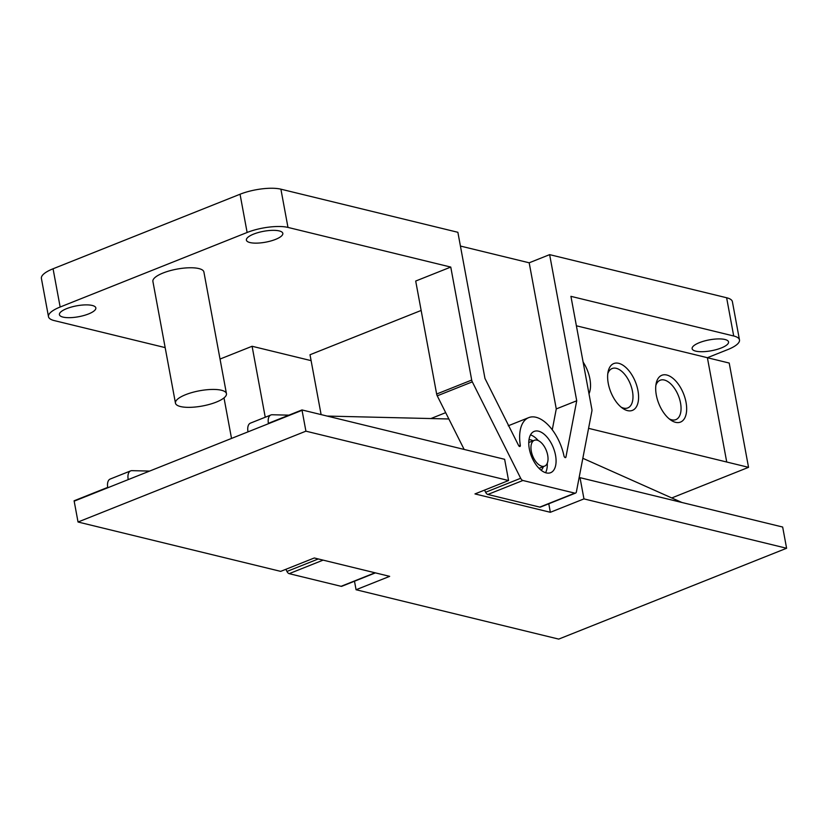 <?xml version="1.0" encoding="UTF-8"?>
<svg xmlns="http://www.w3.org/2000/svg" width="828" height="828" viewBox="0 0 828 828"><rect width="100%" height="100%" fill="white"/><g stroke="black" fill="none" stroke-linecap="round" stroke-linejoin="round"><path stroke-width="1.24" d="M583.119 362.084A25.192 13.31 -111.7 0 1 588.998 393.807M608.249 383.354A25.192 13.31 -111.7 0 1 608.104 371.72A25.192 13.31 -111.7 0 1 625.833 367.446A25.192 13.31 -111.7 0 1 638.512 399.262A25.192 13.31 -111.7 0 1 622.708 408.359A25.192 13.31 -111.7 0 1 608.249 383.354M621.103 407.128A21.197 11.199 68.3 0 0 627.8 407.914A21.197 11.199 68.3 0 0 630.367 384.078A21.197 11.199 68.3 0 0 612.109 368.532A21.197 11.199 68.3 0 0 607.783 373.718M656.314 395.059A25.192 13.31 -111.7 0 1 656.169 383.426A25.192 13.31 -111.7 0 1 673.899 379.152A25.192 13.31 -111.7 0 1 686.588 410.967A25.192 13.31 -111.7 0 1 670.784 420.065A25.192 13.31 -111.7 0 1 656.314 395.059M669.169 418.833A21.197 11.199 68.3 0 0 675.876 419.63A21.197 11.199 68.3 0 0 678.432 395.784A21.197 11.199 68.3 0 0 660.175 380.238A21.197 11.199 68.3 0 0 655.848 385.424M430.902 418.554L445.692 412.654M588.573 428.345L748.543 467.334L671.746 497.949M421.152 310.448L310.014 354.746L321.109 414.6M576.391 325.797L707.391 357.706L726.725 462.003M707.391 357.727L729.209 363.047L748.543 467.334M185.658 394.666A25.937 7.742 -10.5 0 1 211.751 389.45A25.937 7.742 -10.5 0 1 226.448 393.662A25.937 7.742 -10.5 0 1 202.363 406.01A25.937 7.742 -10.5 0 1 175.453 403.112A25.937 7.742 -10.5 0 1 185.658 394.666M175.453 403.112L152.901 281.448A25.937 7.742 -10.5 0 1 163.106 272.992A25.937 7.742 -10.5 0 1 189.198 267.775A25.937 7.742 -10.5 0 1 203.895 271.988L226.448 393.662M253.689 234.076A18.526 5.537 -10.5 0 1 272.329 230.35A18.526 5.537 -10.5 0 1 282.824 233.361A18.526 5.537 -10.5 0 1 265.612 242.18A18.526 5.537 -10.5 0 1 246.392 240.11A18.526 5.537 -10.5 0 1 253.689 234.076M699.412 342.647A18.526 5.537 -10.5 0 1 718.052 338.921A18.526 5.537 -10.5 0 1 728.547 341.933A18.526 5.537 -10.5 0 1 711.345 350.751A18.526 5.537 -10.5 0 1 692.125 348.681A18.526 5.537 -10.5 0 1 699.412 342.647M66.706 308.616A18.526 5.537 -10.5 0 1 85.346 304.89A18.526 5.537 -10.5 0 1 95.841 307.902A18.526 5.537 -10.5 0 1 78.639 316.72A18.526 5.537 -10.5 0 1 59.419 314.65A18.526 5.537 -10.5 0 1 66.706 308.616M280.899 189.177A29.642 8.849 169.5 0 0 240.048 194.238L247.127 232.482A29.642 8.849 -10.5 0 1 287.978 227.421L280.899 189.177L457.874 232.295L484.96 378.427L518.607 445.505A1.666 0.88 -111.7 0 0 519.932 446.478A1.666 0.88 -111.7 0 0 520.305 445.236L518.804 445.837M460.42 246.051L529.185 262.797L549.637 254.641L726.622 297.749L733.701 335.992L570.927 296.341L591.875 409.332A3.705 1.956 -111.7 0 1 591.906 410.988L576.391 491.853A3.705 1.956 -111.7 0 1 575.543 493.095A3.705 1.956 -111.7 0 1 574.818 493.136L522.892 480.488A3.705 1.956 -111.7 0 1 520.677 478.274L472.312 381.863A3.705 1.956 -111.7 0 1 471.701 380.062L450.763 267.071L287.978 227.421M549.637 254.641L576.723 400.783L565.938 457.035A1.666 0.88 -111.7 0 1 565.555 457.594A1.666 0.88 -111.7 0 1 563.971 455.876A37.043 19.572 68.3 0 0 528.699 417.633A37.043 19.572 68.3 0 0 520.305 445.236M555.526 455.245A22.232 11.747 -111.7 0 1 550.641 472.695A22.232 11.747 -111.7 0 1 531.504 456.394A22.232 11.747 -111.7 0 1 534.184 431.398A22.232 11.747 -111.7 0 1 555.526 455.245M707.391 357.706L727.812 349.571A29.642 8.849 -10.5 0 0 739.476 339.904A29.642 8.849 -10.5 0 0 733.701 335.992M464.146 449.438L437.246 395.836A3.705 1.956 68.3 0 1 436.646 394.035L415.697 281.044L450.763 267.071M165.165 347.605L54.255 320.591A29.642 8.849 -10.5 0 1 48.49 316.679A29.642 8.849 -10.5 0 1 60.154 307.022L247.127 232.482M220.031 359.052L252.095 346.27L311.111 360.646M739.476 339.904L732.387 301.671A29.642 8.849 169.5 0 0 726.622 297.749M60.154 307.022L53.064 268.779A29.642 8.849 169.5 0 0 41.4 278.436L48.49 316.679M285.877 569.312L286.954 571.455A3.705 1.956 68.3 0 0 289.169 573.659L341.095 586.307A3.705 1.956 68.3 0 0 341.819 586.276L375.426 572.872M224.005 397.885L231.519 438.426M547.287 463.214A22.232 11.747 -111.7 0 1 545.569 472.705M530.5 434.886A22.232 11.747 -111.7 0 1 538.272 440.589M533.025 440.838A16.674 8.808 68.3 0 0 528.978 439.72M541.139 470.232A16.674 8.808 68.3 0 0 543.323 466.64M576.723 400.783L556.271 408.928L552.266 429.804M529.185 262.797L556.271 408.928M265.239 417.229L252.095 346.27M484.546 490.114L485.622 492.256A3.705 1.956 68.3 0 0 487.837 494.461L539.763 507.109A3.705 1.956 68.3 0 0 540.487 507.078L575.543 493.095M53.064 268.779L240.048 194.238M582.829 458.288L681.941 502.492M583.957 498.891L580.014 477.663L782.657 527.032A11.116 5.868 -111.7 0 1 782.729 527.395L786.6 548.26L583.957 498.891L550.351 512.294L548.778 503.776M130.658 470.884L110.207 479.039A11.116 5.868 68.3 0 0 107.702 487.392L74.106 500.785A11.116 5.868 68.3 0 0 74.168 501.157L128.216 479.609A11.116 5.868 -111.7 0 1 130.658 470.884A11.116 5.868 -111.7 0 1 131.952 470.656L149.62 471.08M128.216 479.609L302.054 410.315A11.116 5.868 -111.7 0 1 301.982 409.943L268.386 423.336A11.116 5.868 -111.7 0 1 270.891 414.983A11.116 5.868 -111.7 0 1 272.195 414.756L288.92 415.149M270.891 414.983L250.439 423.129A11.116 5.868 68.3 0 0 248.007 431.854M327.132 416.07L448.859 418.978M74.168 501.157L78.039 522.013L280.682 571.372L314.288 557.979L389.667 576.35L356.071 589.743L354.487 581.225M531.297 451.219A13.89 7.338 68.3 0 0 544.638 466.112A13.89 7.338 68.3 0 0 546.314 450.494A13.89 7.338 68.3 0 0 534.35 440.31A13.89 7.338 68.3 0 0 531.297 451.219M550.351 512.294L474.972 493.923L508.568 480.53L504.635 459.302L301.982 409.943M580.014 477.663L579.041 478.056M356.071 589.743L558.714 639.102L786.6 548.26M508.568 480.53L305.915 431.171L78.039 522.013M305.915 431.171L302.054 410.315M565.938 457.035L564.893 457.449M341.095 586.307L375.032 572.779M289.169 573.659L323.106 560.132M286.954 571.455L318.283 558.962M539.763 507.109L574.818 493.136M487.837 494.461L522.892 480.488M485.622 492.256L520.677 478.274M437.246 395.836L472.312 381.863M436.646 394.035L471.701 380.062M528.699 417.633L508.247 425.789M534.35 440.31L528.75 442.535M544.638 466.112L539.038 468.348"/></g></svg>
